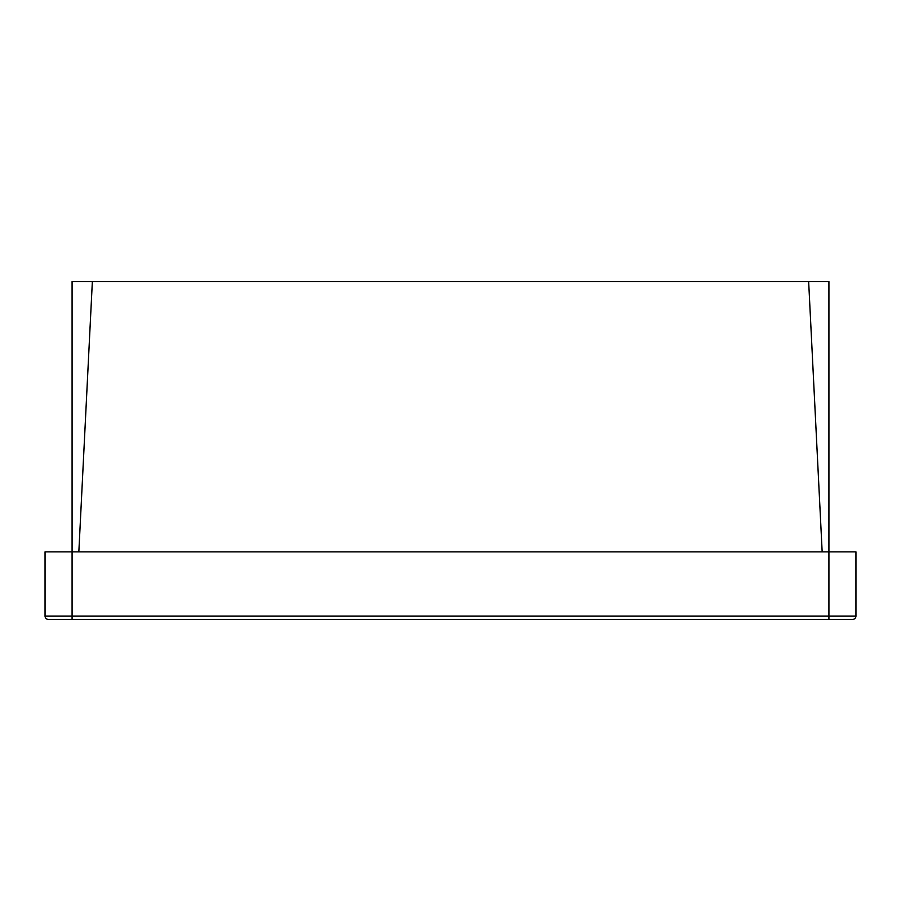 <?xml version="1.0" encoding="UTF-8"?>
<svg xmlns="http://www.w3.org/2000/svg" width="901" height="901" viewBox="0 0 901 901"><rect width="100%" height="100%" fill="white"/><g stroke="black" fill="none" stroke-linecap="round" stroke-linejoin="round"><path stroke-width="1.35" d="M822.163 551.862L808.648 281.562L828.92 281.562L828.92 551.862L855.95 551.862L855.95 616.059A3.379 3.379 0 0 1 852.571 619.438L48.429 619.438A3.379 3.379 0 0 1 45.05 616.059L45.05 551.862L72.08 551.862L72.08 281.562L92.352 281.562L78.837 551.862M808.648 281.562L92.352 281.562M828.92 551.862L72.08 551.862L72.08 616.059L828.92 616.059L828.92 551.862M48.429 619.438A3.379 3.379 0 0 1 45.05 616.059L72.08 616.059L72.08 619.438M828.92 619.438L828.92 616.059L855.95 616.059A3.379 3.379 0 0 1 852.571 619.438"/></g></svg>
